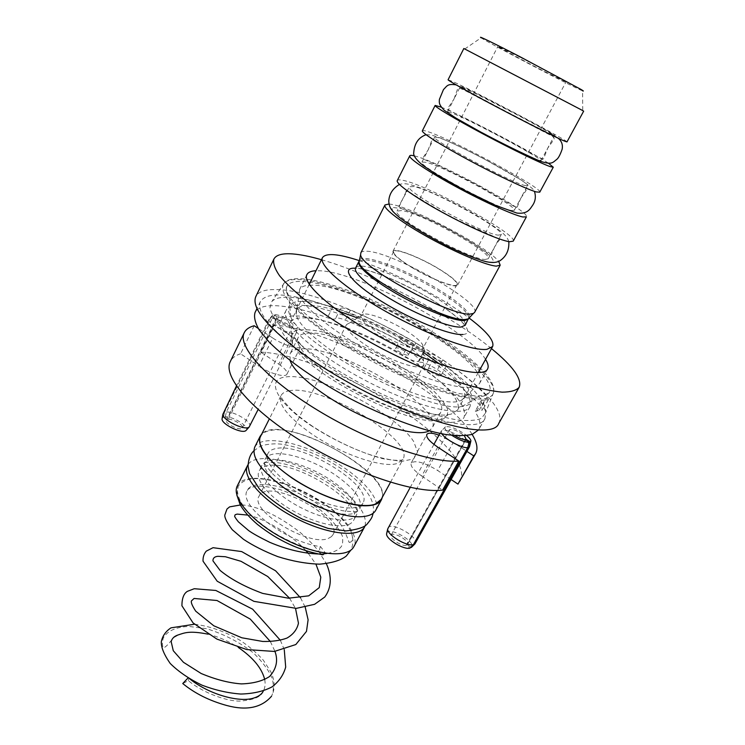 <?xml version="1.0" encoding="UTF-8"?>
<svg xmlns="http://www.w3.org/2000/svg" width="745" height="745" viewBox="0 0 745 745"><rect width="100%" height="100%" fill="white"/><g stroke="black" fill="none" stroke-linecap="round" stroke-linejoin="round"><path stroke-width="0.56" stroke-dasharray="3.73 2.79" d="M478.588 429.893L478.905 429.371C481.074 425.227 480.031 419.724 475.776 412.86L475.385 410.905L482.658 409.927L481.531 407.059C471.306 395.278 456.611 382.809 437.455 369.641C427.602 363.532 421.046 361.185 417.805 362.591C417.358 363.905 419.277 366.084 423.551 369.129C453.686 390.305 467.199 406.37 464.079 417.302C458.548 429.437 410.998 419.239 360.226 392.615C309.389 366.121 273.871 332.894 280.679 321.421C287.794 305.748 351.929 325.341 402.607 355.775C411.501 360.645 417.079 362.359 419.333 360.915C419.659 359.127 416.762 356.352 410.625 352.608C389.235 340.055 367.462 329.234 345.317 320.136C339.888 317.994 336.619 317.472 335.52 318.571C334.654 319.568 331.963 319.279 327.428 317.715C290.652 304.472 260.415 301.269 255.023 312.583M440.453 375.927L440.975 375.638C442.316 373.869 428.943 366.689 428.198 368.775C426.96 370.237 437.827 376.588 440.453 375.927M407.794 355.142L408.4 354.844C409.685 353.111 396.424 346.108 395.716 348.157C394.533 349.582 405.056 355.663 407.794 355.142M407.906 345.764C357.023 315.377 292.934 295.299 286.089 310.432C279.487 321.477 315.331 354.369 366.326 380.946C417.256 407.655 464.722 418.308 470.021 406.584C472.945 395.995 459.246 380.164 428.934 359.09C424.631 356.063 422.694 353.912 423.113 352.636L425.125 352.068L401.341 338.007C403.697 337.243 414.807 343.519 413.643 344.963L413.047 345.242C410.327 345.699 399.767 339.618 400.931 338.258L401.341 338.007C379.978 326.254 358.969 316.597 338.314 309.045L340.595 308.532C341.676 307.48 344.935 308.039 350.364 310.209C372.537 319.4 394.356 330.268 415.822 342.812C421.977 346.555 424.911 349.293 424.613 351.035L424.129 351.435C421.055 351.966 415.645 350.076 407.906 345.764L402.607 355.775M296.463 348.967C268.358 326.757 256.345 310.907 260.424 301.427C266.291 292.915 283.808 292.822 312.965 301.157C302.749 298.577 294.061 297.264 286.918 297.208C279.673 297.18 274.681 298.596 271.916 301.446L269.923 307.825C271.161 313.44 275.315 320.313 282.355 328.424C298.764 345.475 329.234 366.885 364.035 385.333C399.05 403.38 434.009 416.185 457.374 419.919C468.065 421.074 476.064 420.562 481.391 418.373L485.479 413.093L485.675 411.464L481.577 402.44L481.587 400.139C474.91 390.054 462.915 378.665 445.612 365.981L435.108 358.596C441.273 360.627 445.026 362.992 446.367 365.693L445.612 365.981C442.614 366.242 432.389 360.152 433.553 358.811L435.108 358.596L425.125 352.068C429.977 352.767 435.862 355.346 442.772 359.798C462.03 372.91 476.837 385.277 487.202 396.889L488.366 399.702L484.79 400.112L479.054 410.402M332.531 307.573L312.965 301.157L338.314 309.045L332.531 307.573L327.428 317.715M484.79 400.112L481.587 400.139C484.371 404.498 485.74 408.279 485.675 411.464L484.967 418.569C479.454 435.35 406.211 416.464 339.133 377.119M302.097 301.343C289.218 301.464 285.437 306.679 290.764 316.988C304.035 347.57 429.288 413.056 461.974 406.491C486.131 404.069 464.796 376.672 423.691 350.336C382.846 323.935 328.014 301.38 302.097 301.343M439.69 364.063C462.71 382.343 469.862 394.496 461.155 400.521L458.231 401.471C443.946 404.861 404.19 392.475 365.609 371.643C326.999 350.858 297.86 326.161 296.128 314.25C295.365 308.449 299.453 305.497 308.402 305.394C316.103 305.385 326.077 307.275 338.323 311.065M357.507 317.91C380.49 327.213 402.365 338.64 423.113 352.208M491.486 348.604C450.138 314.697 372.891 274.309 321.449 259.716M485.544 359.379C468.298 330.156 358.047 271.515 319.326 270.761L315.992 270.742M498.712 423.477C516.294 391.712 339.86 288.501 275.082 289.6C264.792 289.433 258.375 291.742 255.842 296.51M312.174 285.186C305.394 285.037 301.204 286.471 299.602 289.479L299.192 293.688C301.129 306.214 335.297 333.909 379 356.706C422.666 379.578 464.908 391.833 476.288 386.273L479.51 383.535C492.519 362.573 357.693 284.488 312.174 285.186M431.755 334.067C387.428 306.204 328.945 282.029 301.539 281.414C293.604 281.191 288.706 282.839 286.834 286.359C285.521 289.032 286.21 292.692 288.911 297.357C303.355 329.914 444.169 403.529 479.147 396.806C484.511 396.359 487.919 394.841 489.363 392.243C495.174 382.148 469.052 357.181 431.755 334.067M433.143 333.965C387.353 305.208 327.027 280.232 298.522 279.505C291.546 279.282 286.788 280.465 284.227 283.035L283.119 284.627C279.403 295.402 297.329 314.111 336.898 340.754C367.751 360.729 407.208 380.052 437.986 390.352C469.676 400.419 487.984 401.741 492.911 394.301L493.581 392.475C496.058 381.012 469.62 356.594 433.143 333.965M331.432 536.633L328.694 538.244C310.125 547.761 248.7 510.362 259.074 496.151C267.362 476.902 344.004 516.974 332.931 534.77L331.432 536.633M422.797 366.112L420.459 366.819C411.976 368.356 385.901 358.317 366.996 345.997C352.05 336.07 345.233 328.927 346.537 324.578L349.908 322.743C364.063 319.763 417.852 347.887 423.486 361.204L423.905 365.022L422.797 366.112M414.322 155.863L415.487 156.171C439.82 162.289 530.999 211.962 526.398 216.814M513.212 241.156C518.529 234.973 428.077 185.207 403.25 180.383C399.767 179.601 397.783 179.657 397.29 180.551M539.762 192.163C543.617 188.671 451.712 139.11 427.881 131.66C424.52 130.543 422.685 130.254 422.359 130.794M441.105 107.112C461.239 114.981 530.57 151.226 548.516 163.267M388.955 204.009L391.153 204.298C413.121 207.501 487.984 247.191 498.703 261.383M474.621 312.379C481.978 302.414 393.63 252.397 367.415 251.27C363.765 250.963 361.576 251.503 360.831 252.89M485.023 259.474L488.245 258.748C493.227 252.955 421.4 213.07 401.769 210.537L397.085 211.086C390.482 216.097 468.782 259.307 485.023 259.474M498.107 235.122L501.18 234.694C505.613 229.926 433.208 190.115 413.969 186.567L409.452 186.744C403.352 190.692 482.322 233.902 498.107 235.122M566.982 141.923C569.31 141.252 475.915 91.905 453.128 81.708L448.08 79.762M552.129 134.547L554.587 135.404C556.683 135.013 481.894 95.5 464.303 87.677L460.512 86.224C456.555 85.666 538.337 128.829 552.129 134.547M524.769 185.477L527.544 185.682C530.84 183.037 457.262 143.366 438.824 137.741L434.661 137.117C429.604 138.868 509.953 182.069 524.769 185.477M359.183 260.592C392.811 271.543 441.04 296.761 469.229 318.124M464.703 49.03L481.121 37.79C488.077 42.763 574.535 87.966 582.59 90.843L582.739 110.735L463.837 48.509M520.122 57.253L497.874 46.386C497.092 46.525 522.208 60.066 543.049 70.766L565.976 81.987C567.15 82.071 541.671 68.307 520.122 57.253M583.661 111.154L582.739 110.735M451.302 414.052L448.835 414.499C418.727 421.689 302.964 361.167 291.686 332.344C289.591 328.284 289.144 325.025 290.354 322.585C296.594 310.618 341.974 322.399 385.081 345.056C428.291 367.527 463.874 398.063 457.607 410.02L451.302 414.052M441.31 419.863C446.562 417.759 448.611 414.052 447.456 408.744C444.542 402.719 438.963 395.865 430.74 388.173C416.353 376.057 398.659 364.454 377.668 353.391C356.473 342.83 337.14 335.455 319.679 331.274C309.222 329.392 301.092 329.253 295.299 330.836C291.183 333.471 290.261 337.774 292.552 343.762C303.187 371.252 410.318 427.257 438.963 420.301L441.31 419.863M308.132 333.127C344.674 329.411 453.109 393.137 440.844 412.115C436.337 421.847 399.05 413.885 359.863 393.313C320.601 372.873 292.785 346.798 298.196 337.541C299.592 334.896 302.908 333.425 308.132 333.127M405.978 330.603C414.956 336.312 420.571 341.117 422.815 345.019L423.179 347.887C421.623 352.869 396.293 344.348 377.696 332.317C365.627 324.392 360.068 318.758 361.018 315.396L363.579 314.055C370.451 312.965 390.892 321.011 405.978 330.603M411.529 267.129C399.078 259.409 393.137 254.241 393.695 251.614C394.99 247.778 419.854 257.425 438.516 268.787C451.181 276.544 457.309 281.834 456.909 284.655C455.949 288.529 430.694 278.9 411.529 267.129M411.203 267.11C430.815 279.151 456.657 289.013 457.626 285.046C458.045 282.15 451.768 276.74 438.805 268.805C419.724 257.193 394.291 247.312 392.969 251.242C392.392 253.924 398.473 259.213 411.203 267.11M511.349 210.453L514.283 210.341C518.148 206.626 445.165 166.88 426.317 162.308L421.977 162.084C416.39 164.952 496.049 208.153 511.349 210.453M538.356 160.175L540.982 160.706C543.682 159.169 469.508 119.582 451.489 112.858L447.503 111.834C442.986 112.448 524.052 155.621 538.356 160.175M451.144 479.538L437.66 470.505L453.239 442.437L466.91 451.405M472.116 434.382C447.671 393.155 332.503 329.951 274.207 324.941L292.347 336.852L278.77 364.156L260.852 352.162L274.207 324.941M254.194 325.733L240.579 353.773L258.906 366.149L272.754 338.016C283.445 345.261 299.639 350.085 300.784 346.49C301.436 344.302 298.624 341.08 292.347 336.852M272.754 338.016L258.236 328.415M453.239 442.437L438.982 435.173M290.131 360.58L290.103 353.773C291.574 350.979 294.936 349.377 300.207 348.958C337.094 344.255 444.951 408.037 432.137 428.021L429.157 430.852M381.142 499.457C394.692 478.141 302.796 422.182 269.718 430.666C265.118 431.588 262.063 433.506 260.554 436.412M278.77 364.156C284.963 368.44 287.691 371.755 286.955 374.111C285.67 377.994 269.457 373.469 258.906 366.149M437.715 447.112L421.745 476.046C413.717 470.374 410.206 466.025 411.193 462.999C415.542 459.944 424.361 462.44 437.66 470.505M421.745 476.046L442.604 490.126M240.579 353.773C235.532 355.346 232.114 357.935 230.317 361.53M459.888 481.549C479.24 447.456 332.028 354.955 260.852 352.162M274.998 448.779C271.497 449.589 269.159 451.125 267.976 453.398C263.19 461.993 280.828 481.493 306.716 494.959C332.559 508.537 358.634 511.889 362.955 503.061C374.092 485.908 300.906 441.217 274.998 448.779M254.725 447.112C260.834 435.089 294.936 440.584 326.459 457.188C358.094 473.596 382.073 498.47 375.685 510.344M382.362 497.204C389.579 470.039 279.887 412.693 261.7 434.121M336.489 475.804C354.955 489.074 362.768 500.025 359.937 508.649L357.293 511.433C341.312 525.532 261.877 484.008 264.326 462.831L265.108 459.069C266.31 456.76 268.656 455.195 272.167 454.357C285.689 450.902 315.414 461.015 336.489 475.804M333.294 481.847C312.285 467.031 282.579 457.002 269.001 460.587L264.456 462.524L261.905 465.392C256.997 474.211 274.458 493.898 300.263 507.317C326.003 520.848 352.124 523.949 356.576 514.888L357.47 511.144C356.706 502.54 348.651 492.771 333.294 481.847M351.128 523.148C342.7 529.481 316.355 524.135 292.841 510.716C269.262 497.381 254.483 479.426 259.055 471.017C260.284 468.652 262.668 467.022 266.188 466.128C292.357 457.868 365.097 502.577 353.577 520.438L351.128 523.148M237.338 485.805C244.109 470.859 287.402 479.501 319.661 500.565C344.115 515.913 359.854 536.177 353.828 546.7M349.172 542.425C353 542.034 353.53 538.244 350.783 531.064C347.123 524.461 341.787 518.148 334.775 512.113C325.332 503.713 305.217 491.383 286.583 484.744C254.194 474.518 244.481 478.653 238.204 486.085C235.532 493.311 240.29 503.741 249.277 513.277C258.543 522.347 268.777 529.984 279.98 536.177C298.065 545.666 313.142 551.17 325.192 552.688L320.555 546.634C285.801 542.22 237.441 504.877 247.275 490.471C251.531 479.529 285.773 484.073 312.388 500.668C322.808 507.205 330.696 513.333 336.06 519.042C344.264 526.454 348.166 540.591 349.172 542.425M365.106 525.84C367.443 513.296 355.654 498.498 329.746 481.438C298.019 460.969 255.917 451.535 248.038 464.638M320.555 546.634C319.074 548.665 319.326 551.309 321.309 554.559M194.473 624.245C209.41 626.061 224.375 631.276 239.369 639.871C248.662 645.934 256.653 652.722 263.339 660.238L270.77 671.729L272.558 676.143C274.961 683.575 274.626 690.261 271.562 696.184C273.657 691.658 273.909 685.8 272.288 678.611C268.861 670.444 262.585 661.886 253.44 652.946C239.564 642.199 223.984 634.125 206.7 628.715L188.876 626.424C175.764 627.048 167.215 630.95 163.239 638.13C162.224 642.097 162.196 645.328 163.155 647.805C164.934 647.936 168.463 644.434 173.734 637.31M207.902 634.135C218.536 636.761 228.696 641.203 238.381 647.48M264.726 679.626C265.527 683.854 265.09 687.635 263.413 690.96M263.181 691.388C261.421 696.752 253.766 699.974 240.225 701.064C228.305 701.632 203.925 693.642 188.355 680.651L182.749 683.538M188.047 677.959L188.979 678.295L188.355 680.651M225.269 416.837L226.406 411.994L272.223 318.348L275.305 314.651L278.574 316.979L228.361 419.277L225.269 416.837C232.887 416.231 249.175 426.345 246.437 430.023M224.459 412.302L223.491 417.135L227.197 419.472L277.457 317.007L273.611 314.688L270.361 318.404L224.459 412.302L223.044 413.41M226.406 411.994C234.694 411.38 252.453 422.313 249.724 426.382M222.168 418.224L223.491 417.135M272.223 318.348C279.645 318.702 296.696 328.34 296.463 332.074L296.361 332.67C294.88 337.522 266.17 323.321 269.094 319.177L270.361 318.404M275.305 314.651C282.048 314.995 297.628 323.796 297.413 327.157C298.307 333.313 267.436 318.022 272.838 314.977L273.611 314.688M228.361 419.277C233.325 418.858 244.015 425.451 242.358 427.909C241.035 431.625 224.236 423.467 226.368 420.143L227.197 419.472M278.574 316.979C283.351 317.202 294.443 323.758 293.102 325.574C292.208 328.433 274.998 319.912 276.721 317.454L277.457 317.007M465.299 439.597L406.314 545.284L409.955 548.124M410.895 547.165L407.236 544.846L465.802 439.95M387.968 527.888C390.883 521.155 419.51 537.322 415.365 543.375M386.795 532.926C389.384 526.296 416.837 542.248 411.491 547.305M441.869 433.795L441.236 431.094L441.757 430.582C445.864 427.379 470.179 440.854 469.667 446.069M451.87 435.35C445.994 431.141 443.852 428.282 445.454 426.801C450.529 426.075 457.616 428.999 466.705 435.555M406.314 545.284C401.797 546.69 388.899 538.123 391.097 535.208C392.857 531.138 410.039 540.842 407.515 544.502L407.236 544.846M454.916 435.648C450.883 432.994 449.039 431.001 449.393 429.669C452.615 428.626 457.635 430.657 464.442 435.778M350.364 310.209L345.317 320.136M415.822 342.812L410.625 352.608M442.772 359.798L437.455 369.641M487.202 396.889L481.531 407.059M428.934 359.09L423.551 369.129M340.595 308.532L335.52 318.571M481.577 402.44L475.776 412.86M447.177 246.111L469.946 256.438L486.681 262.11L494.112 262.128L491.253 256.792L479.221 247.415C467.394 239.732 453.928 231.993 438.814 224.208L417.666 214.486L400.912 208.442L391.851 207.371L392.68 211.748L403.818 220.995C416.045 229.143 430.498 237.515 447.177 246.111M462.887 334.477C476.055 333.704 460.727 317.314 433.199 300.645C406.053 283.901 370.237 268.768 355.514 268.219M433.655 296.212C455.623 309.911 466.137 319.596 465.197 325.276L458.24 318.264C452.075 312.993 443.526 306.968 432.603 300.179L418.029 291.835L393.546 279.859C382.418 275.091 373.161 271.739 365.767 269.811C354.946 267.325 356.874 268.209 355.607 267.986C356.371 266.57 358.522 265.956 362.051 266.161C375.527 266.757 408.586 280.781 433.655 296.212M359.528 259.893C360.431 258.748 362.498 258.292 365.73 258.524C379.177 259.316 412.348 273.499 437.566 288.939C459.032 302.209 469.704 311.708 469.611 317.435M468.884 318.199C468.344 312.313 457.681 302.945 436.896 290.094C411.752 274.691 378.683 260.564 365.264 259.809L359.323 260.918M289.852 390.697C285.344 391.349 282.402 392.988 281.033 395.604C277.932 404.265 287.821 416.818 310.712 433.264C340.521 454.124 383.368 468.661 397.355 463.39L402.961 459.348C415.356 440.165 322.175 384.308 289.852 390.697M310.376 425.144C333.313 440.239 360.459 452.764 383.051 458.752L401.788 461.369L413.643 458.911L417.591 451.954L413.68 441.524C395.288 412.665 317.23 372.91 286.434 376.868C265.592 378.553 274.821 401.127 310.376 425.144M433.553 358.811L428.198 368.775M446.367 365.693L440.975 375.638M400.931 338.258L395.716 348.157M413.643 344.963L408.4 354.844M488.366 399.702L482.658 409.927M423.113 352.636L417.805 362.591M286.089 310.432L280.679 321.421M470.021 406.584L464.079 417.302M424.613 351.035L419.333 360.915M260.424 301.427L257.016 308.467M484.967 418.569L478.905 429.371M481.149 400.54L475.385 410.905M306.949 274.56L299.602 289.479M487.565 368.989L479.51 383.535M461.155 400.521L476.288 386.273M296.128 314.25L299.192 293.688M461.974 406.491L479.147 396.806M290.764 316.988L288.911 297.357M283.119 284.627C292.347 265.509 374.4 295.318 433.534 332.559C457.29 347.431 474.751 361.297 485.945 374.167C492.957 382.623 495.276 389.337 492.911 394.301M286.834 286.359C285.912 288.566 286.527 291.64 288.678 295.579C289.805 297.73 293.288 301.939 299.108 308.216C310.144 318.394 324.708 329.43 342.793 341.312C362.312 353.158 382.632 364.026 403.762 373.925C424.361 382.725 442.623 389.225 458.538 393.407L475.683 396.042L484.846 395.297L489.363 392.243M284.227 283.035L271.916 301.446M493.581 392.475L485.479 413.093M488.245 258.748L494.615 246.902L491.56 254.054C491.244 255.069 490.07 254.827 488.05 253.337L472.116 242.591L449.235 229.46L432.668 221.079L399.218 207.035L399.05 205.685L409.452 186.744M501.18 234.694L494.615 246.902L499.066 240.188M499.01 238.828L459.991 221.191C435.415 209.392 411.38 192.946 407.301 190.878M508.798 241.603C507.885 238.204 504.886 234.526 499.802 230.577C490.089 223.379 477.992 215.892 463.511 208.116C453.37 202.584 441.208 196.717 427.034 190.496C408.437 183.27 404.954 182.981 399.432 184.425M406.155 191.614L397.085 211.086M421.977 162.084L428.226 149.792L431.569 140.935L433.031 140.181L446.618 147.733C456.573 153.628 481.717 167.318 502.484 177.385L524.573 187.824L526.175 190.394L520.811 198.198L527.544 185.682M434.661 137.117L428.226 149.792L423.253 157.437C422.694 158.136 423.207 158.899 424.808 159.747L439.587 166.209L475.478 183.931L514.404 206.579C516.155 207.52 517.142 207.538 517.365 206.635L520.811 198.198L514.283 210.341M426.084 134.715C429.949 134.566 435.006 135.804 441.263 138.421C451.517 142.518 471.166 152.073 484.958 159.374L521.649 180.309C530.244 186.436 534.5 190.115 534.416 191.353M456.145 84.883L473.326 92.389L516.322 114.395C541.643 127.898 552.259 133.755 558.173 138.225M447.503 111.834L453.91 99.225L448.043 107.951C447.447 108.416 447.847 109.208 449.244 110.316L484.11 127.795L537.415 156.487C541.922 158.936 544.073 159.458 543.869 158.042L547.677 148.246L554.029 139.334C554.625 137.918 553.172 136.419 549.67 134.826L474.127 95.351C459.507 87.323 457.709 87.323 457.607 88.925L453.91 99.225L460.047 87.137M332.931 534.77L423.905 365.022M259.074 496.151L346.537 324.578M438.963 420.301L448.835 414.499M292.552 343.762L291.686 332.344M393.695 251.614L361.018 315.396M456.909 284.655L423.179 347.887M363.579 314.055L349.908 322.743M422.815 345.019L423.486 361.204M457.626 285.046L565.976 81.987M392.969 251.242L497.874 46.386M309.287 284.301L290.354 322.585M478.234 372.63L457.607 410.02M540.982 160.706L554.103 136.307M390.501 482.257L402.961 459.348C402.812 460.159 400.139 460.447 394.943 460.233C393.882 460.373 381.216 458.659 366.512 453.5C348.567 446.944 330.538 437.855 312.434 426.242C303.383 420.012 296.082 414.201 290.522 408.828L283.156 400.41C281.34 397.709 280.632 396.107 281.033 395.604L269.336 418.913M286.955 374.111L300.784 346.49M411.193 462.999L426.81 434.447M357.293 511.443L356.082 511.554C354.788 511.359 357.553 512.411 342.979 510.781C330.268 507.885 316.821 502.847 302.638 495.667C289.637 487.854 279.738 480.674 272.949 474.127C266.924 467.078 264.047 463.306 264.326 462.831M253.775 450.902L259.511 446.758C261.691 445.137 273.592 442.642 283.361 444.504C303.504 448.099 323.47 456.583 343.268 469.955C355.747 478.56 364.705 487.603 370.125 497.073C373.068 502.679 374.065 508.09 373.115 513.286M264.456 462.524L277.047 462.608C293.269 464.712 316.476 474.593 332.494 485.814C344.888 494.615 353.67 504.132 356.185 508.779L357.47 511.144M247.275 490.471C248.839 487.835 253.011 486.392 259.781 486.15C264.168 486.15 270.677 487.221 279.319 489.353C293.465 494.159 306.987 500.891 319.866 509.561C331.227 518.939 338.761 527.87 342.476 536.335C343.035 541.578 342.588 545.061 341.117 546.783C338.612 549.996 333.9 552.213 326.99 553.433M324.494 553.721L318.05 553.973M247.657 515.074C263.143 517.756 292.375 534.994 306.037 550.834M308.234 553.339L315.936 564.151M289.6 598.263L295.514 608.423M270.37 641.557L274.961 651.391M236.854 495.099L238.204 486.085M350.783 531.064C353.577 538.132 353.586 544.493 350.83 550.127M241.613 504.775C259.279 506.702 278.677 515.829 299.816 532.154C307.713 538.644 315.945 547.584 318.311 550.844L326.403 563.741M300.505 597.779L305.236 607.24M280.353 640.29L284.273 649.677M190.087 679.17L188.979 678.295M298.196 337.541L290.103 353.773M440.844 412.115L432.137 428.021M261.905 465.392L259.055 471.017M356.576 514.888L353.577 520.438M267.976 453.398L265.108 459.069M362.955 503.061L359.937 508.649M554.122 136.279L554.587 135.404M460.065 87.1L460.512 86.224M269.094 319.177L236.444 385.994M296.361 332.67L258.105 409.545M272.838 314.977L269.504 318.72M297.413 327.157L296.463 332.074M276.721 317.454L226.368 420.143M293.102 325.574L242.358 427.909M441.236 431.094L439.95 433.413M433.916 444.392L410.234 487.416M445.454 426.801L441.757 430.582M470.915 440.919L470.747 441.589M449.393 429.669L391.097 535.208M466.379 439.084L407.515 544.502"/><path stroke-width="1.12" d="M257.016 308.467L255.023 312.583C253.738 317.081 255.135 322.855 259.195 329.923L269.066 341.955C286.341 359.509 316.541 380.742 350.923 399.041C385.528 416.958 420.487 429.921 445.221 434.41C456.704 435.974 465.737 435.937 472.339 434.307L478.588 429.893M339.133 377.119C323.013 367.769 308.793 358.382 296.463 348.967C308.933 358.364 323.162 367.751 339.133 377.119C412.236 420.478 492.929 441.673 498.712 423.477L519.153 387.279C522.273 379.103 513.044 366.214 491.486 348.604M338.323 311.065L357.507 317.91M423.113 352.208L439.69 364.063M321.449 259.716C310.088 256.448 300.421 254.52 292.44 253.915C282.318 253.188 276.144 254.902 273.899 259.064C272.875 263.218 274.793 268.815 279.645 275.855C286.248 283.659 295.7 292.478 308.002 302.321C328.862 317.957 353.847 333.564 382.967 349.126C412.358 364.156 439.438 375.769 464.182 383.964C479.286 388.452 491.914 391.172 502.093 392.149C510.651 392.112 516.332 390.492 519.153 387.279M315.992 270.742C311.187 270.947 308.169 272.223 306.949 274.56C301.204 283.91 337.206 314.762 387.279 340.875C437.296 367.089 483.179 379.037 487.565 368.989C488.795 366.652 488.115 363.448 485.544 359.379M273.899 259.064L255.842 296.51C251.391 306.865 264.931 324.345 296.463 348.967M409.75 155.826L397.29 180.551C395.474 183.466 414.974 197.406 442.772 212.567C470.514 227.728 500.109 240.551 509.543 241.715L513.212 241.156L526.398 216.814L522.906 217C513.733 215.249 484.157 201.942 456.173 186.781C428.142 171.611 408.223 158.163 409.75 155.826C410.095 155.193 411.622 155.211 414.322 155.863M548.516 163.267L553.284 167.206L550.173 166.61C541.522 163.658 511.992 149.326 483.524 134.165C455.009 118.995 434.223 106.563 435.145 105.436L441.105 107.112M435.145 105.436L422.359 130.794C421.139 132.526 441.487 145.48 469.76 160.65C497.977 175.811 527.534 189.621 536.456 191.968L539.762 192.163L553.284 167.206M498.703 261.383L500.184 265.192L496.338 266.123C486.662 265.518 457.048 253.179 429.539 238.018C401.974 222.857 382.893 208.442 384.979 204.959L388.955 204.009M384.979 204.959L360.831 252.89L360.645 254.483C359.155 266.766 451.051 316.737 470.421 314.017L473.41 313.431L474.621 312.379L500.184 265.192M564.067 140.926L566.982 141.923L583.661 111.154L580.988 109.655L463.837 48.509L448.08 79.762C447.475 80.255 468.717 92.156 497.474 107.327C526.193 122.478 555.686 137.341 564.067 140.926M469.229 318.124C486.802 331.451 494.596 340.921 492.622 346.546L486.941 349.331C472.498 351.323 427.798 335.045 386.562 311.894C345.252 288.781 318.18 265.015 322.492 257.602C325.984 252.769 338.211 253.766 359.183 260.592M582.59 90.843C584.015 91.393 583.512 90.937 581.091 89.484L519.814 56.639C493.833 43.21 476.912 35.006 481.121 37.79M466.91 451.405L473.82 455.94L475.627 453.603C478.178 448.732 477.005 442.325 472.116 434.382M258.236 328.415L254.194 325.733C249.249 327.036 245.943 329.346 244.286 332.661C237.003 346.118 266.533 379.317 318.301 410.625C369.939 441.981 431.625 463.446 458.855 461.09L437.715 447.112C429.567 441.487 425.935 437.268 426.81 434.447C428.207 432.566 432.268 432.808 438.982 435.173M429.157 430.852C419.426 436.43 387.689 428.906 354.704 412.236C321.7 395.623 294.238 373.236 290.131 360.58M269.336 418.913L260.554 436.412C255.414 445.92 272.502 466.668 300.896 483.468C329.206 500.333 362.247 509.17 375.257 504.086L381.142 499.457L390.501 482.257M473.82 455.94L457.961 484.101L451.144 479.538M244.286 332.661L230.317 361.53C222.485 376.151 251.149 410.365 302.321 441.711C353.363 473.103 414.928 493.628 442.604 490.126L458.855 461.09M457.961 484.101L475.627 453.603M381.496 499.662L375.685 510.344C373.282 514.637 367.564 516.788 358.513 516.779C340.13 516.667 309.399 505.138 286.043 489.269C261.616 471.66 251.177 457.607 254.725 447.112L260.182 436.235C256.755 446.497 267.325 460.41 291.882 477.964C315.349 493.805 346.127 505.473 364.454 505.79C373.478 505.892 379.158 503.853 381.496 499.662L382.362 497.204M261.7 434.121L260.182 436.235M364.659 526.789L353.828 546.7C348.036 558.471 315.638 555.416 283.854 538.7C251.987 522.133 230.987 497.278 237.338 485.805L247.517 465.55C241.399 476.539 262.78 501.031 294.834 517.7C326.813 534.51 359.118 538.086 364.659 526.789L365.106 525.84M248.038 464.638L247.517 465.55M321.309 554.559L322.93 554.792L324.932 553.135M271.562 696.184C261.597 707.769 246.632 710.87 226.657 705.478C209.419 700.728 194.78 693.418 182.749 683.538L188.047 677.959M173.734 637.31L177.645 635.113C184.695 632.784 189.183 630.484 207.902 634.135M238.381 647.48C253.216 657.686 261.998 668.395 264.726 679.626M258.105 409.545L249.119 427.081C244.965 431.01 222.317 420.012 222.867 414.313L236.444 385.994M246.437 430.023L245.924 430.591C242.097 434.205 221.535 424.222 222.038 418.988L222.168 418.224M386.795 532.926L386.59 533.83C385.836 539.082 403.79 550.089 409.955 548.124L413.401 544.651L467.73 447.643L469.154 442.325L465.299 439.597C462.738 439.587 459.274 438.274 454.916 435.648M465.802 439.95L466.147 439.345L470.43 441.925L469.127 447.196L414.928 543.925L411.352 547.454L410.895 547.165M413.401 544.651C406.668 546.783 386.879 534.668 387.698 528.959L410.234 487.416M470.747 441.589L469.499 446.786L414.928 543.925M467.73 447.643C462.319 448.555 445.203 439.382 441.869 433.795M469.154 442.325C464.74 442.241 458.976 439.923 451.87 435.35M466.705 435.555C469.397 437.79 470.803 439.578 470.915 440.919L470.43 441.925M464.442 435.778L466.147 439.345M355.514 268.219C340.074 267.185 350.541 282.085 380.779 300.896C410.83 319.717 450.604 335.772 462.887 334.477M469.611 317.435L468.251 318.869L465.197 325.276L461.015 327.064C451.023 327.819 422.387 317.035 396.405 302.396C370.367 287.784 352.906 272.717 355.607 267.986L358.876 261.514C356.25 266.105 373.804 281.051 399.897 295.672C425.935 310.311 454.58 321.216 464.508 320.601L468.642 318.907L468.884 318.199M473.41 313.431L468.251 318.869L465.318 319.475C446.329 322.352 357.647 274.086 359.137 261.821L359.528 259.893M359.323 260.918L360.645 254.483M499.066 240.188L499.01 238.828M399.432 184.425C392.624 188.587 389.067 194.231 388.769 201.374C389.346 207.268 390.445 209.95 399.553 217.521C412.125 226.797 428.096 236.323 447.475 246.101C461.369 252.89 473.382 257.844 483.496 260.955C491.458 263.264 497.288 262.948 500.985 260.024C506.702 255.637 509.301 249.501 508.798 241.603M407.301 190.878L406.155 191.614M534.416 191.353C536.083 196.429 535.478 201.085 532.628 205.303C529.984 208.963 527.86 214.225 516.937 213.089L495.639 205.397L464.889 190.45L436.728 174.609L423.067 165.539C416.25 159.868 413.14 155.584 413.726 152.688C414.444 143.357 418.569 137.359 426.084 134.715M558.173 138.225C561.711 141.159 563.024 144.865 562.112 149.345C560.1 155.025 558.247 158.415 556.562 159.542C552.604 162.661 551.719 165.157 539.762 161.032C521.975 153.191 502.26 143.506 480.609 131.977L455.996 118.129L444.225 110.288C438.535 104.235 439.271 102.568 439.392 99.402L443.452 89.614C447.075 86.038 447.298 83.477 456.145 84.883M373.115 513.286C372.072 516.974 372.602 517.403 366.782 524.471C363.895 527.488 356.985 529.639 346.043 530.924L328.098 528.41L302.824 519.339C285.531 510.465 271.05 500.342 259.39 488.971L249.547 473.485L248.066 466.249C248.402 459.293 250.311 454.18 253.775 450.902M326.99 553.433L324.494 553.721M318.05 553.973C302.647 553.321 286.527 549.428 269.671 542.286C259.437 537.238 252.406 533.318 248.579 530.524L238.353 521.798C235.569 518.259 234.349 516.313 234.684 515.94L235.169 514.739L237.133 514.097L247.657 515.074M306.037 550.834L308.234 553.339M315.936 564.151L320.788 577.179L319.26 587.6L308.691 595.842L288.399 598.207L262.696 593.402C244.826 586.809 230.615 579.135 220.064 570.391L212.94 560.836C212.912 558.135 214.56 556.627 217.875 556.31L225.418 556.739L241.026 561.311L267.753 576.518L289.6 598.263M295.514 608.423L298.456 623.155C297.106 629.469 293.269 634.442 286.946 638.083C280.316 640.542 272.232 641.659 262.706 641.454L241.799 637.776L213.778 625.781L195.721 611.17C192.238 605.853 190.813 602.426 191.446 600.898L194.082 598.458L217 600.507L250.301 619.132L270.37 641.557M274.961 651.391C278.267 660.415 276.479 668.768 269.615 676.469C262.687 681.032 253.291 683.51 241.427 683.901C229.069 683.016 215.65 679.552 201.178 673.508L183.447 662.286L173.268 650.711L171.154 641.575C172.011 638.493 174.172 636.342 177.636 635.113M322.93 554.792C299.695 550.723 277.829 540.553 257.323 524.303C249.715 517.775 244.015 511.303 240.244 504.896L236.854 495.099M350.83 550.127L346.341 555.984C340.959 560.333 332.028 563.052 319.558 564.17C306.288 563.732 292.338 561.208 277.708 556.589C264.373 551.365 252.965 545.61 243.503 539.315L232.254 529.714C227.067 522.794 224.58 517.915 224.794 515.084L226.992 509.012L229.618 506.87L241.613 504.775M326.403 563.741C331.655 575.717 331.925 587.256 324.764 597.034L314.595 604.316L296.268 608.376L253.887 601.336L217.205 581.23L203.04 561.208C202.836 557.269 203.907 553.917 206.253 551.151L213.042 547.687L241.669 551.579L275.585 570.791L300.505 597.779M305.236 607.24L308.104 619.821L306.484 631.388L295.812 644.546L274.393 651.447L246.744 649.556L216.897 639.098L193.057 622.922L181.91 605.75C181.938 598.347 183.773 593.551 187.405 591.344L194.259 588.718L215.827 590.459L252.648 609.196L280.353 640.29M284.273 649.677L285.689 667.073C283.519 675.007 278.937 681.628 271.953 686.927C263.553 691.332 253.179 693.707 240.831 694.042C228.026 693.092 215.119 690.149 202.109 685.214C189.183 678.984 178.549 671.729 170.195 663.441C163.947 654.482 160.994 647.2 161.339 641.585C162.55 635.857 165.772 631.276 171.005 627.839L194.473 624.245M263.199 691.351C261.579 694.368 258.459 696.594 253.859 698.018C240.048 702.768 210.006 695.011 190.087 679.17M322.492 257.602L309.287 284.301M492.622 346.546L478.234 372.63M245.924 430.591L249.119 427.081M222.038 418.988L222.867 414.313M386.59 533.83L387.698 528.959M439.95 433.413L433.916 444.392"/></g></svg>
